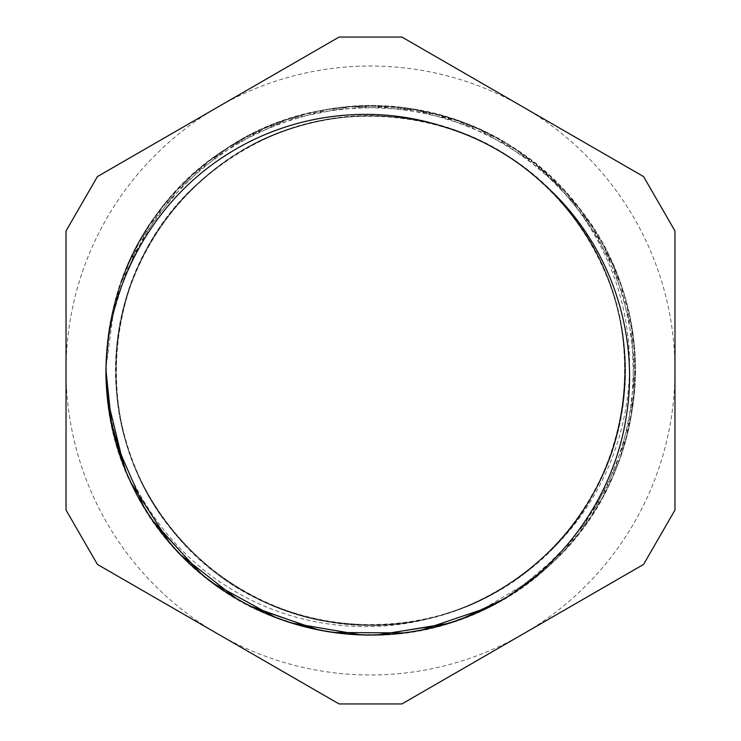 <?xml version="1.0" encoding="UTF-8"?>
<svg xmlns="http://www.w3.org/2000/svg" width="741" height="741" viewBox="0 0 741 741"><rect width="100%" height="100%" fill="white"/><g stroke="black" fill="none" stroke-linecap="round" stroke-linejoin="round"><path stroke-width="0.56" stroke-dasharray="3.71 2.78" d="M544.718 556.028A254.506 254.506 0 0 1 444.063 614.141C372.945 637.742 291.797 627.349 228.617 587.465C154.6 541.884 107.047 457.558 105.926 370.5C105.278 282.71 151.859 196.569 225.681 149.043C335.701 73.563 499.425 100.757 579.129 207.758C663.51 311.109 650.042 476.528 550.044 564.864C454.066 657.554 288.11 657.897 191.752 565.596C91.393 477.667 77.249 312.313 161.205 208.61C214.408 138.789 303.986 99.146 391.443 106.732C524.647 114.336 637.51 236.009 635.102 369.416C636.093 457.188 589.836 543.542 516.227 591.355C406.513 667.298 242.687 640.77 162.538 534.104C107.769 465.505 91.124 368.962 119.755 285.989C159.556 158.639 305.042 78.778 433.846 113.595C564.077 142.652 655.757 280.996 631.786 412.246C618.559 499.026 558.946 576.757 478.566 612.029C358.014 669.206 200.635 616.521 138.808 498.285C71.784 382.912 111.187 221.698 223.875 150.238C305.32 94.829 418.007 91.189 502.787 141.364C568.458 180.535 615.067 249.847 626.423 325.29C640.076 409.504 608.713 499.267 544.718 556.028C640.233 470.285 651.876 311.063 569.894 212.315C517.903 145.782 431.262 108.714 347.242 117.041C219.197 125.924 112.086 244.298 115.985 372.584C114.188 500.916 223.226 617.522 351.401 624.311C479.14 636.778 604.406 537.818 621.838 410.662C635.759 327.383 604.573 238.463 541.671 182.129C479.594 124.896 388.099 102.332 306.533 124.145C181.619 153.637 95.061 287.786 119.671 413.747C138.669 540.68 265.148 638.094 392.721 624.052C520.793 615.688 628.396 497.757 625.024 369.453C627.349 241.131 518.783 124.09 390.646 116.772C306.524 109.483 220.346 147.616 169.17 214.779C117.032 281.191 101.786 374.177 129.981 453.77C169.263 575.952 309.84 651.617 433.457 617.114C558.492 588.132 645.596 454.344 621.495 328.282C606.722 234.684 535.076 153.267 444.063 126.859M444.063 614.141C535.076 587.733 606.722 506.316 621.495 412.718C645.596 286.656 558.492 152.868 433.457 123.886C351.799 102.406 260.406 125.34 198.56 182.832C102.026 267.408 88.411 426.473 169.17 526.221C245.428 629.461 402.808 656.267 508.928 584.093C618.161 516.69 657.962 362.09 594.866 250.328C555.537 175.608 476.889 123.71 392.721 116.948C265.148 102.906 138.669 200.32 119.671 327.253C104.731 410.357 134.825 499.656 197.032 556.75C288.981 646.291 448.62 647.273 541.671 558.871C638.547 474.685 652.812 315.685 572.46 215.603C496.637 112.048 339.369 84.604 232.943 156.342C161.575 201.459 116.068 283.979 115.985 368.416C112.086 496.702 219.197 615.076 347.242 623.959C474.759 638.529 601.636 541.625 621.143 414.775C636.436 331.718 606.703 242.326 544.718 184.972M501.666 600.275L474.592 613.77L445.628 624.191M376.576 635.009L346.316 633.99L316.676 629.544M249.986 606.036L223.875 590.762L199.598 572.478M152.442 520.349L136.742 494.469L124.145 466.997M107.417 398.556L105.907 368.333L114.577 303.486L138.808 242.715L177.275 189.798L227.506 147.867L286.517 119.625L350.641 106.648L415.988 109.881L478.566 128.971L534.502 162.909L580.462 209.471L613.511 265.926L631.786 328.754L634 394.138L620.18 458.086L591.022 516.653L548.442 566.328L503.528 599.182M462.764 618.466L433.846 627.405L404.095 632.934M333.682 632.499L303.995 626.608L275.198 617.318M213.464 583.436L190.159 564.123L169.244 542.255M131.074 483.076L119.755 455.011L111.771 425.825M105.935 369.852L109.751 325.54L128.795 262.953L162.538 206.896L209.064 160.908L265.417 127.665L328.226 109.344L393.601 106.908L457.558 120.681L516.227 149.645L565.929 192.188L603.748 245.567L627.229 306.635L635.102 371.584L626.701 436.468L602.72 497.341L564.466 550.415L514.411 592.541L488.106 607.5M421.416 630.128L391.443 634.268L361.182 634.917M291.769 623.088L263.425 612.464L236.509 598.645M181.073 555.213L161.205 532.39L144.106 507.418M116.004 442.849L109.39 413.321L106.232 383.227M105.935 369.879L109.649 326.299L120.459 283.933L149.386 225.255L191.752 175.404L245.114 137.548L306.098 113.855L371.046 105.944L435.949 114.123L496.84 138.058L550.044 176.136L592.207 226.162L620.893 284.961L634.185 349.02L631.434 414.386L612.65 477.056L579.129 533.242L532.788 579.425L476.583 612.909L448.212 623.403M378.058 634.972L348.474 634.185L318.5 629.915M252.227 607.175L225.681 591.957L201.283 573.886M154.332 523.063L137.761 496.387L126.072 471.776M502.787 141.364A264.574 264.574 0 0 0 105.926 370.5M522.738 634.185L401.9 703.95L339.1 703.95L97.423 564.42L66.023 510.03L66.023 230.97L97.423 176.58L339.1 37.05L401.9 37.05L643.577 176.58L674.977 230.97L674.977 510.03L643.577 564.42L522.738 634.185A304.477 304.477 0 0 0 522.738 106.815A304.477 304.477 0 0 0 66.023 370.5A304.477 304.477 0 0 0 522.738 634.185"/><path stroke-width="1.11" d="M501.666 600.275L502.787 599.636C568.458 560.465 615.067 491.153 626.423 415.71C640.076 331.496 608.713 241.733 544.718 184.972A254.506 254.506 0 0 0 444.063 126.859C372.945 103.258 291.797 113.651 228.617 153.535C154.6 199.116 107.047 283.442 105.926 370.5L111.039 422.129L126.072 471.776M445.628 624.191L376.576 635.009M316.676 629.544L249.986 606.036M199.598 572.478L152.442 520.349M124.145 466.997L107.417 398.556M503.528 599.182L462.764 618.466M404.095 632.934L333.682 632.499M275.198 617.318L213.464 583.436M169.244 542.255L131.074 483.076M111.771 425.825L105.935 369.852M488.106 607.5L421.416 630.128M361.182 634.917L291.769 623.088M236.509 598.645L181.073 555.213M144.106 507.418L116.004 442.849M106.232 383.227L105.935 369.879M448.212 623.403L378.058 634.972M318.5 629.915L252.227 607.175M201.283 573.886L154.332 523.063M502.787 599.636A264.574 264.574 0 0 1 105.926 370.5M401.9 703.95L643.577 564.42L674.977 510.03L674.977 230.97L643.577 176.58L401.9 37.05L339.1 37.05L97.423 176.58L66.023 230.97L66.023 510.03L97.423 564.42L339.1 703.95L401.9 703.95"/></g></svg>
